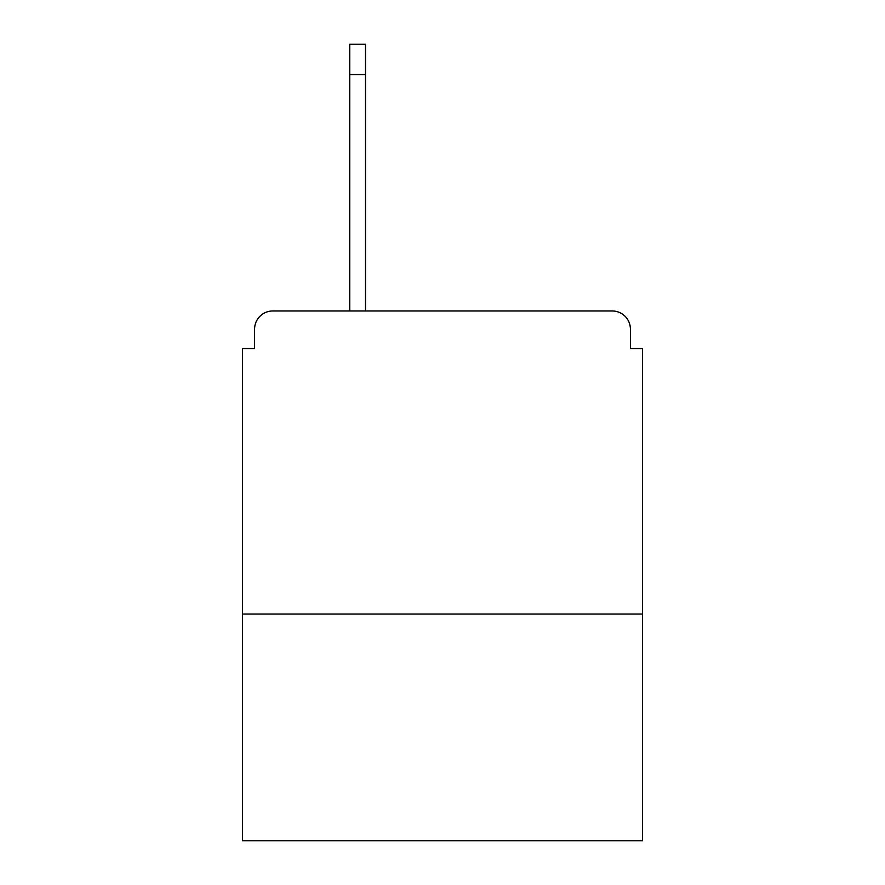 <?xml version="1.0" encoding="UTF-8"?>
<svg xmlns="http://www.w3.org/2000/svg" width="885" height="885" viewBox="0 0 885 885"><rect width="100%" height="100%" fill="white"/><g stroke="black" fill="none" stroke-linecap="round" stroke-linejoin="round"><path stroke-width="1.33" d="M642.532 614.046L642.532 348.546L630.408 348.546L630.408 329.143A18.187 18.187 0 0 0 612.221 310.967L272.779 310.967A18.187 18.187 0 0 0 254.592 329.143L254.592 348.546L242.468 348.546L242.468 840.75L642.532 840.75L642.532 614.046L242.468 614.046M254.592 329.143L254.592 348.546M612.221 310.967L537.062 310.967M347.938 310.967L272.779 310.967M630.408 348.546L630.408 329.143M365.516 74.561L349.752 74.561L349.752 44.25L365.516 44.25L365.516 310.967M349.752 74.561L349.752 310.967"/></g></svg>
